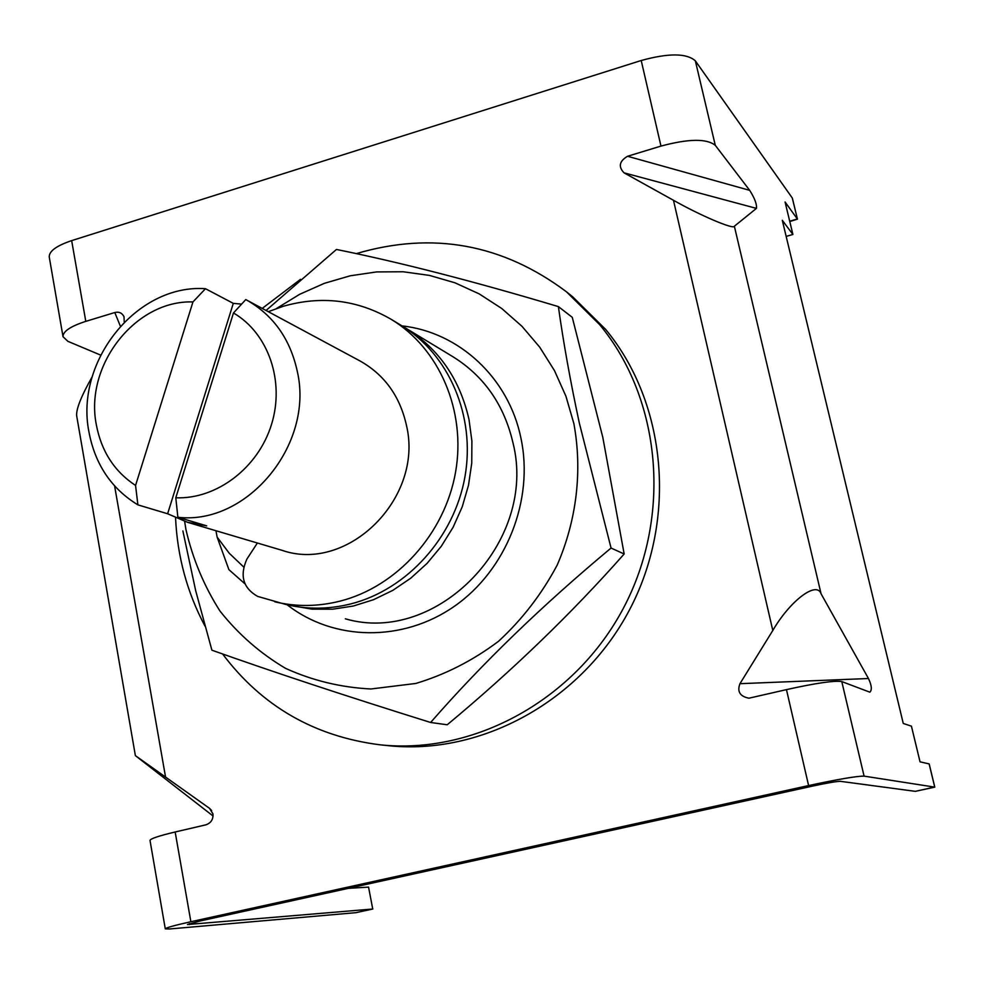 <?xml version="1.0" encoding="UTF-8"?>
<svg xmlns="http://www.w3.org/2000/svg" width="984" height="984" viewBox="0 0 984 984"><rect width="100%" height="100%" fill="white"/><g stroke="black" fill="none" stroke-linecap="round" stroke-linejoin="round"><path stroke-width="1.48" d="M403.661 326.934L406.22 328.447C438.925 348.951 459.848 379.271 468.987 419.405L471.902 441.078L471.742 463.193L468.507 485.247L462.246 506.772L453.12 527.252L441.312 546.255L427.093 563.352L410.795 578.162L392.8 590.363L373.477 599.723L353.293 606.033L332.69 609.194L312.088 609.158L289.075 605.221M244.991 583.869L228.903 569.662L217.12 537.079L215.951 530.733M243.663 566.993L229.198 553.192L217.12 537.079M268.3 311.682L283.367 306.245C321.436 295.421 357.352 299.776 391.115 319.296L401.128 325.36C448.95 354.178 475.69 416.072 464.965 476.699C454.3 537.338 407.167 589.514 351.054 603.844C329.087 609.367 307.451 609.613 286.172 604.557L257.611 596.39C243.085 588.063 239.518 575.64 246.886 559.096L257.377 543.02M391.115 319.296C439.405 348.397 466.404 410.992 455.531 472.357C444.719 533.722 397.044 586.55 340.329 601.064C318.127 606.661 296.282 606.919 274.782 601.802M245.779 299.579L246.283 299.849C273.294 315.052 290.329 339.037 297.389 371.804C314.056 444.817 246.996 525.518 177.87 517.252L175.792 497.793C216.578 499.429 258.103 467.978 271.461 424.596C285.053 381.263 268.325 333.17 233.466 312.974L245.779 299.579M246.283 299.849L359.984 360.943C384.412 374.67 399.885 396.109 406.429 425.248C424.067 497.793 347.856 573.352 282.014 550.314L187.538 522.307L206.714 525.862L177.87 517.252M88.99 432.173C74.587 361.349 136.924 283.736 205.472 288.706L192.962 301.928C135.337 299.923 84.292 365.507 96.37 424.953C101.389 451.361 114.451 471.521 135.558 485.456L137.895 504.866C111.45 488.716 95.14 464.473 88.99 432.173M241.609 304.105L233.294 303.367L205.472 288.706M192.962 301.928L135.558 485.456M233.294 303.367L167.624 513.759L187.538 522.307M167.624 513.759L137.895 504.866M175.792 497.793L233.466 312.974M211.646 810.558L209.506 808.319L212.95 813.879C213.356 819.389 210.994 823.042 205.877 824.838L175.164 831.984C158.867 835.871 150.478 838.676 150.011 840.398L165.287 928.847L169.605 928.97L355.888 912.672L372.739 909.019L187.44 924.529L200.281 920.95L812.809 786.044C827.433 782.907 836.646 781.333 840.434 781.333L915.341 791.345L934.751 787.139L929.204 764.187M789.783 221.511L797.446 219.161L792.28 197.993L695.344 60.836C686.623 53.087 668.579 52.976 641.211 60.504L71.66 240.625L85.793 321.362L114.796 312.531C118.953 311.51 122.028 312.9 124.009 316.676L124.242 322.051M213.085 816.019L135.374 755.626L209.506 808.319M100.614 355.089L67.896 341.337L63.025 336.725L49.249 257.021C48.979 251.215 56.457 245.754 71.66 240.625M175.164 831.984L190.871 921.725L808.602 785.564C838.22 779.217 856.72 776.069 864.087 776.13L934.788 787.139L929.204 763.978M841.775 681.568C834.211 680.424 815.773 683.117 786.462 689.624L748.922 698.197C739.956 696.401 736.967 691.567 739.956 683.683L772.797 630.486C790.201 600.56 816.708 580.695 821.074 593.795L868.466 678.517C871.726 685.467 872.168 690.018 869.831 692.17L841.775 681.568L864.087 776.13M641.211 60.504L660.965 146.087C688.603 138.695 706.709 138.436 715.282 145.325L749.697 190.355C754.753 198.374 756.991 204.389 756.438 208.387L624.041 172.84L673.474 200.281L772.797 630.486M624.041 172.84C618.136 166.702 619.305 161.179 627.546 156.272L749.697 190.355M660.965 146.087L627.546 156.272M135.374 755.626L76.604 415.396C76.371 408.372 81.561 395.507 92.189 376.798M85.793 321.362C70.442 326.331 62.853 331.448 63.025 336.725M190.871 921.725C174.402 925.403 165.878 927.777 165.287 928.847M368.557 887.125L372.739 909.019L368.557 887.125L348.373 888.331M789.709 221.215L797.36 218.989L785.072 201.991L792.895 234.463L782.292 220.293L903.263 723.461L911.43 726.155L920.04 761.837L929.13 763.904M756.438 208.387L734.359 226.234C733.978 229.825 700.374 215.533 673.474 200.281M792.895 234.463L786.167 236.406M934.726 787.015L915.452 791.321M792.28 197.993L792.44 198.645M379.959 744.802L387.893 745.626C481.324 755.724 581.618 701.002 629.502 609.871C677.521 518.826 666.623 403.022 605.677 329.443L572.688 296.811L566.476 291.817L599.723 324.72C661.162 398.926 672.121 515.801 623.659 607.718C575.332 699.735 474.14 754.974 379.959 744.802C314.327 736.438 261.867 706.155 222.593 653.966M204.98 626.095C187.144 592.565 177.341 556.477 175.558 517.842M262.224 308.41L300.464 279.358M356.282 253.626C432.456 231.178 502.517 243.897 566.476 291.817M406.22 328.447L453.193 356.897C484.312 376.405 504.263 405.137 513.033 443.071C537.867 541.667 436.933 645.566 345.335 618.813M402.013 325.901C458.913 332.038 508.666 377.782 520.917 438.052C534.164 499.786 506.502 569.933 454.571 606.156C402.69 642.527 333.49 641.088 287.18 604.791M276.516 308.484L299.726 294.277L324.425 283.306L350.206 275.803L376.614 271.916L403.194 271.768L429.467 275.409L454.965 282.802L479.196 293.884L501.692 308.459L522 326.331L539.724 347.18L554.484 370.636L565.948 396.269L573.869 423.6C582.528 470.573 576.747 520.007 557.19 565.074C541.803 594.004 522.27 619.391 498.568 641.248C473.033 660.473 445.444 674.544 415.802 683.462L370.882 688.984C340.882 687.447 312.469 680.584 285.606 668.382C260.28 653.401 238.423 634.311 220.047 611.138C204.069 586.12 192.704 558.9 185.927 529.466L184.635 521.397M182.876 530.942L195.693 590.732L211.904 650.19C272.752 671.863 345.655 695.959 430.623 722.477C482.258 663.327 542.405 605.185 611.064 548.039L579.269 422.8C570.376 381.337 563.414 342.604 558.383 306.602C474.017 281.363 400.045 262.322 336.454 249.456L266.061 310.477M558.383 306.602L572.27 317.328L602.823 437.437L624.163 553.992C571.483 613.573 512.492 670.498 447.216 724.778L430.623 722.477M624.163 553.992L611.064 548.039M120.355 326.134L114.796 312.531M786.462 689.624L808.602 785.564M114.599 485.924L165.472 776.597M189.358 923.668L189.518 924.591M739.956 683.683L868.466 678.517M734.359 226.234L821.074 593.795M695.344 60.836L715.282 145.325M372.838 909.007L355.999 912.66M797.446 219.161L792.391 198.264"/></g></svg>
